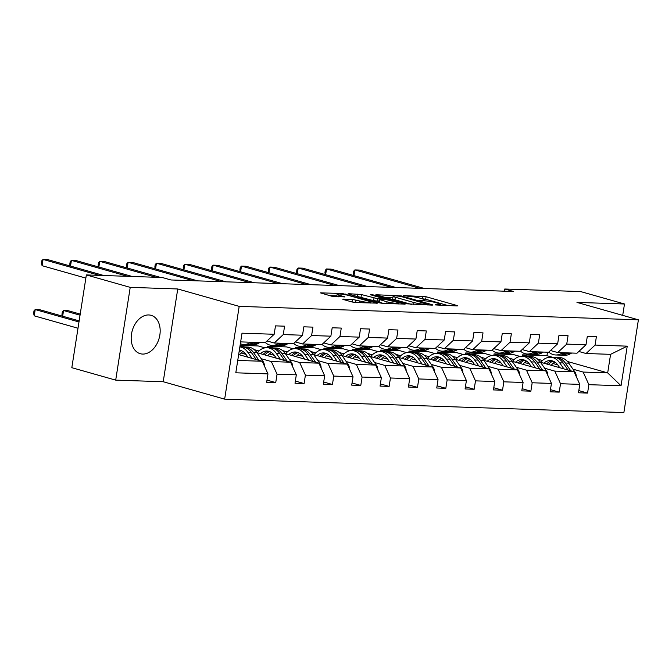 <?xml version="1.0" encoding="UTF-8"?>
<svg xmlns="http://www.w3.org/2000/svg" width="672" height="672" viewBox="0 0 672 672"><rect width="100%" height="100%" fill="white"/><g stroke="black" fill="none" stroke-linecap="round" stroke-linejoin="round"><path stroke-width="1.01" d="M435.616 304.937L457.019 305.953L457.775 305.852L457.086 305.525L426.073 296.738L403.612 295.554L408.475 296.318A8.03 0.983 8.9 0 1 419.698 298.074L422.285 298.805A8.03 0.983 8.9 0 1 424.511 299.855A8.03 0.983 8.9 0 1 422.092 300.174L419.597 300.392L424.502 300.863A8.03 0.983 8.9 0 1 435.725 302.61L438.304 303.349A8.03 0.983 8.9 0 1 440.53 304.399A8.03 0.983 8.9 0 1 438.11 304.718L435.658 304.634M142.615 354.068A19.942 13.969 105.8 0 0 159.541 336.664A19.942 13.969 105.8 0 0 151.116 315.328A19.942 13.969 105.8 0 0 148.739 314.958A19.942 13.969 105.8 0 0 131.821 332.363A19.942 13.969 105.8 0 0 140.238 353.699A19.942 13.969 105.8 0 0 142.615 354.068M343.476 299.099L342.72 299.2L343.417 299.527L352.12 301.997L355.622 302.543L377.429 303.148L342.216 293.488L320.41 292.874L331.615 296.184L344.887 296.932L338.974 295.126A6.712 0.815 8.9 0 1 337.117 294.252A6.712 0.815 8.9 0 1 341.326 294.143A6.712 0.815 8.9 0 1 348.516 295.453L368.936 301.241A6.712 0.815 8.9 0 1 370.793 302.114A6.712 0.815 8.9 0 1 366.593 302.224A6.712 0.815 8.9 0 1 359.394 300.913L352.481 299.401L343.476 299.099L343.409 299.527M177.744 288.968L130.225 287.364L86.352 274.932L71.82 367.693L115.702 380.125L163.22 381.73L224.65 399.143L239.182 306.373L177.744 288.968L163.22 381.73M622.709 315.361L624.49 303.996L576.971 302.4L638.4 319.813L239.182 306.373M624.49 303.996L580.608 291.564L504.739 289.01L504.403 291.194M86.352 274.932L162.212 277.486L170.99 279.972L513.517 291.497L504.739 289.01M407.585 303.862L432.138 305.122L432.894 305.021L432.205 304.693L401.192 295.898L375.883 294.739L407.585 303.862M372.842 295.42L372.935 294.823L405.166 304.088L383.359 303.475L379.848 302.929L348.844 294.134L348.902 293.706L348.146 293.807L348.844 294.134M348.902 293.706L361.418 294.563L377.496 298.67L384.233 298.771L370.44 294.739L372.935 294.823M130.225 287.364L115.702 380.125M266.994 380.108L275.738 382.586L266.658 382.284L267.968 373.884L235.805 372.8L242.012 333.186L274.176 334.27L265.154 342.712L240.652 341.888M224.65 399.143L623.876 412.574L638.4 319.813M283.265 334.572L302.526 335.227L293.504 343.661L274.243 343.014L283.265 334.572L284.575 326.18L275.486 325.87L274.176 334.27M302.526 335.227L303.836 326.827L312.925 327.13L311.606 335.53L330.868 336.176L332.186 327.776L341.267 328.087L339.956 336.487L359.218 337.134L360.528 328.734L369.617 329.036L368.298 337.436L387.568 338.083L388.878 329.683L397.967 329.994L396.648 338.394L415.909 339.041L417.228 330.641L426.308 330.943L424.998 339.343L444.259 339.99L445.57 331.598L454.658 331.901L453.34 340.301L472.609 340.948L473.92 332.548L483.008 332.858L481.69 341.25L500.951 341.905L502.27 333.505L511.35 333.808L510.04 342.208L529.301 342.854L530.611 334.454L539.7 334.765L538.381 343.165L557.642 343.812L558.961 335.412L568.05 335.714L566.731 344.114L585.992 344.761L587.311 336.361L596.392 336.672L595.081 345.072L627.245 346.156L621.037 385.762L588.874 384.678L587.563 393.078L578.474 392.776L579.793 384.376L560.532 383.729L559.213 392.129L550.124 391.818L551.443 383.418L532.182 382.771L530.863 391.171L521.783 390.869L523.093 382.469L503.832 381.822L502.522 390.222L493.433 389.911L494.752 381.511L475.49 380.864L474.172 389.264L465.083 388.962L466.402 380.562L447.14 379.915L445.822 388.307L436.741 388.004L438.052 379.604L418.79 378.958L417.48 387.358L408.391 387.047L409.71 378.655L390.449 378L389.13 386.4L380.041 386.098L381.36 377.698L362.099 377.051L360.78 385.451L351.7 385.14L353.01 376.74L333.749 376.093L332.438 384.493L323.35 384.191L324.668 375.791L305.407 375.144L304.088 383.544L295.008 383.233L296.318 374.833L277.057 374.186L275.738 382.586M256.981 352.691L290.598 362.216L271.337 361.57L261.173 358.688M245.944 354.371L241.097 353.002M271.337 361.57L277.057 374.186M290.598 362.216L296.318 374.833M267.019 340.964L274.243 343.014M285.331 353.64L318.94 363.174L299.678 362.519L289.523 359.646M274.285 355.328L269.447 353.951M258.989 350.986L254.192 349.633M244.776 346.962L240.064 345.626M264.928 347.861L258.216 345.954L240.106 345.349M299.678 362.519L305.407 375.144M318.94 363.174L324.668 375.791M330.868 336.176L321.846 344.618L302.585 343.972L311.606 335.53M295.361 341.922L302.585 343.972M313.673 354.598L347.29 364.123L328.028 363.476L317.873 360.595M302.635 356.278L297.788 354.908M287.339 351.943L282.542 350.582M273.126 347.911L267.296 346.265L286.558 346.912L293.278 348.818M328.028 363.476L333.749 376.093M347.29 364.123L353.01 376.74M359.218 337.134L350.196 345.576L330.935 344.921L339.956 336.487M323.711 342.88L330.935 344.921M342.023 355.555L375.64 365.081L356.378 364.434L346.214 361.553M330.985 357.235L326.138 355.858M315.689 352.901L310.892 351.54M301.476 348.869L295.646 347.214L314.908 347.869L321.628 349.768M356.378 364.434L362.099 377.051M375.64 365.081L381.36 377.698M387.568 338.083L378.546 346.525L359.285 345.878L368.298 337.436M352.061 343.829L359.285 345.878M377.815 369.877A6.779 4.763 -88.1 0 0 376.471 365.232L370.348 356.479L403.981 366.03L384.72 365.383L374.564 362.502M359.327 358.184L354.488 356.815M344.03 353.85L339.234 352.489M329.818 349.826L323.996 348.172L343.258 348.818L349.969 350.725M384.72 365.383L390.449 378M403.981 366.03L409.71 378.655M415.909 339.041L406.888 347.483L387.626 346.836L396.648 338.394M380.402 344.786L387.626 346.836M398.714 357.462L432.331 366.988L413.07 366.341L402.914 363.46M387.677 359.142L382.83 357.764M372.38 354.808L367.584 353.447M358.168 350.776L352.338 349.129L371.599 349.776L378.319 351.674M413.07 366.341L418.79 378.958M432.331 366.988L438.052 379.604M444.259 339.99L435.238 348.432L415.976 347.785L424.998 339.343M408.752 345.736L415.976 347.785M427.064 358.411L460.681 367.937L441.42 367.29L431.256 364.417M416.027 360.091L411.18 358.722M400.73 355.757L395.934 354.404M386.518 351.733L380.688 350.078L399.949 350.725L406.669 352.632M441.42 367.29L447.14 379.915M460.681 367.937L466.402 380.562M472.609 340.948L463.588 349.39L444.326 348.743L453.34 340.301M437.102 346.693L444.326 348.743M462.857 372.742A6.779 4.763 -88.1 0 0 461.513 368.088L455.389 359.335L489.023 368.894L469.762 368.248L459.606 365.366M444.368 361.049L439.53 359.68M429.072 356.714L424.276 355.354M414.859 352.682L409.038 351.036L428.299 351.683L435.011 353.59M469.762 368.248L475.49 380.864M489.023 368.894L494.752 381.511M500.951 341.905L491.929 350.339L472.668 349.692L481.69 341.25M465.444 347.642L472.668 349.692M483.756 360.318L517.373 369.852L498.112 369.197L487.956 366.324M472.718 362.006L467.872 360.629M457.422 357.664L452.626 356.311M443.209 353.64L437.38 351.985L456.641 352.64L463.361 354.539M498.112 369.197L503.832 381.822M517.373 369.852L523.093 382.469M529.301 342.854L520.279 351.296L501.018 350.65L510.04 342.208M493.794 348.6L501.018 350.65M512.106 361.276L545.723 370.801L526.462 370.154L516.298 367.273M501.068 362.956L496.222 361.586M485.772 358.621L480.976 357.26M471.559 354.589L465.73 352.943L484.991 353.59L491.711 355.496M526.462 370.154L532.182 382.771M545.723 370.801L551.443 383.418M557.642 343.812L548.629 352.254L529.368 351.599L538.381 343.165M522.144 349.558L529.368 351.599M540.456 362.233L574.064 371.759L554.803 371.112L544.648 368.231M529.41 363.913L524.572 362.536M514.114 359.579L509.317 358.218M499.901 355.547L494.08 353.892L513.341 354.547L520.052 356.446M554.803 371.112L560.532 383.729M574.064 371.759L579.793 384.376M585.992 344.761L576.971 353.203L557.71 352.556L566.731 344.114M550.486 350.507L557.71 352.556M567.445 361.486L607.681 372.884L583.153 372.061L572.998 369.18M557.76 364.862L552.913 363.493M542.464 360.528L537.667 359.167M528.251 356.504L522.421 354.85L546.958 355.673L552.779 357.328M583.153 372.061L588.874 384.678M621.037 385.762L607.681 372.884L610.588 354.337L586.06 353.514L595.081 345.072M578.836 351.464L586.06 353.514M546.958 355.673L547.495 352.212M237.745 360.436L262.248 361.259L238.661 354.581M267.296 346.265L267.07 347.71M295.646 347.214L295.42 348.667M323.996 348.172L323.77 349.616M352.338 349.129L352.111 350.574M380.688 350.078L380.461 351.532M409.038 351.036L408.811 352.481M437.38 351.985L437.153 353.438M465.73 352.943L465.503 354.388M494.08 353.892L493.853 355.345M522.421 354.85L522.194 356.294M610.588 354.337L627.245 346.156M262.248 361.259L267.968 373.884M578.819 390.6L587.563 393.078M550.469 389.651L559.213 392.129M522.119 388.693L530.863 391.171M493.777 387.744L502.522 390.222M465.427 386.786L474.172 389.264M437.077 385.829L445.822 388.307M408.736 384.88L417.48 387.358M380.386 383.922L389.13 386.4M352.036 382.973L360.78 385.451M323.694 382.015L332.438 384.493M295.344 381.058L304.088 383.544M448.325 305.659L425.678 299.242L421.865 298.687M392.893 297.713L384.947 297.444M427.77 304.366L400.588 296.352L395.548 295.882A8.03 0.983 8.9 0 0 393.128 296.201A8.03 0.983 8.9 0 0 395.354 297.251L413.96 302.526A8.03 0.983 8.9 0 0 425.183 304.282L427.77 304.366L427.669 304.97M393.128 296.201L392.734 298.712A8.03 0.983 8.9 0 0 394.96 299.762L395.354 297.251M411.398 304.416L394.96 299.762M357.21 296.512L357.907 294.017M378.874 301.241L373.598 300.636L357.512 296.52M387.038 301.829A6.712 0.815 8.9 0 0 394.237 303.131A6.712 0.815 8.9 0 0 398.446 303.022A6.712 0.815 8.9 0 0 396.589 302.148L385.888 299.561L379.151 299.46L387.038 301.829L386.77 303.593M379.151 299.46L378.764 301.963L379.453 302.291L379.848 299.788M383.67 303.484L379.453 302.291M355.933 302.551L351.784 301.896M336.722 296.755A6.712 0.815 8.9 0 0 336.722 296.789L337.117 294.252M336.874 295.823L329.473 295.579M576.24 376.555A6.779 4.763 -88.1 0 0 574.896 371.91L568.781 363.157A19.555 13.751 -88.1 0 0 559.558 357.554L556.105 357.437A19.555 13.751 -88.1 0 0 555.013 357.462M554.862 362.065A16.237 11.416 -88.1 0 0 551.267 365.299M563.909 368.878L559.692 362.846A19.555 13.751 -88.1 0 0 550.477 357.252A19.555 13.751 -88.1 0 0 540.809 362.334M559.751 367.702L558.012 365.215A16.237 11.416 -88.1 0 0 550.36 360.57A16.237 11.416 -88.1 0 0 543.833 363.182M570.772 370.818L565.328 363.04A19.555 13.751 -88.1 0 0 556.105 357.437M548.386 364.476A16.237 11.416 91.9 0 1 553.165 361.166M550.477 357.252L553.93 357.37A19.555 13.751 91.9 0 1 563.144 362.964L568.117 370.07M552.082 360.814A16.237 11.416 -88.1 0 0 546.596 363.972M562.607 352.724L561.154 353.556A19.555 13.751 91.9 0 1 555.635 354.976A19.555 13.751 91.9 0 1 548.806 352.086M571.696 353.027L570.234 353.858A19.555 13.751 91.9 0 1 564.724 355.286L561.271 355.169A19.555 13.751 -88.1 0 0 566.782 353.741L568.243 352.909M566.059 352.834L564.606 353.674A19.555 13.751 91.9 0 1 559.087 355.093L555.635 354.976M419.891 288.347L354.875 269.917L359.419 270.068L424.435 288.498M560.179 355.068A19.555 13.751 -88.1 0 0 561.271 355.169M353.732 275.537L353.27 273.706L353.665 271.202L354.875 269.917L353.984 275.612M547.898 375.598A6.779 4.763 -88.1 0 0 546.554 370.952L540.431 362.2A19.555 13.751 -88.1 0 0 531.216 356.605L527.764 356.488A19.555 13.751 -88.1 0 0 526.672 356.513M526.512 361.116A16.237 11.416 -88.1 0 0 522.925 364.342M535.559 367.92L531.35 361.897A19.555 13.751 -88.1 0 0 522.127 356.294A19.555 13.751 -88.1 0 0 512.459 361.376M531.401 366.744L529.67 364.266A16.237 11.416 -88.1 0 0 522.018 359.621A16.237 11.416 -88.1 0 0 515.483 362.233M542.422 369.869L536.978 362.082A19.555 13.751 -88.1 0 0 527.764 356.488M520.044 363.527A16.237 11.416 91.9 0 1 524.815 360.217M522.127 356.294L525.58 356.412A19.555 13.751 91.9 0 1 534.803 362.015L539.767 369.113M523.74 359.864A16.237 11.416 -88.1 0 0 518.255 363.014M519.548 374.648A6.779 4.763 -88.1 0 0 518.204 370.003L512.089 361.25A19.555 13.751 -88.1 0 0 502.866 355.648L499.414 355.53A19.555 13.751 -88.1 0 0 498.322 355.555M498.17 360.158A16.237 11.416 -88.1 0 0 494.575 363.384M507.217 366.971L503 360.94A19.555 13.751 -88.1 0 0 493.777 355.345A19.555 13.751 -88.1 0 0 484.117 360.419M503.051 365.786L501.32 363.308A16.237 11.416 -88.1 0 0 493.668 358.663A16.237 11.416 -88.1 0 0 487.133 361.276M514.072 368.911L508.637 361.133A19.555 13.751 -88.1 0 0 499.414 355.53M491.694 362.569A16.237 11.416 91.9 0 1 496.465 359.26M493.777 355.345L497.23 355.454A19.555 13.751 91.9 0 1 506.453 361.057L511.417 368.164M495.39 358.907A16.237 11.416 -88.1 0 0 489.905 362.065M534.265 351.767L532.804 352.598A19.555 13.751 91.9 0 1 527.293 354.026A19.555 13.751 91.9 0 1 520.456 351.128M543.346 352.069L541.884 352.909A19.555 13.751 91.9 0 1 536.374 354.329L532.921 354.211A19.555 13.751 -88.1 0 0 538.432 352.792L539.893 351.96M537.718 351.884L536.256 352.716A19.555 13.751 91.9 0 1 530.746 354.144L527.293 354.026M391.541 287.389L326.533 268.968L331.069 269.119L396.085 287.549M531.838 354.119A19.555 13.751 -88.1 0 0 532.921 354.211M325.382 274.588L324.92 272.748L325.315 270.245L326.533 268.968L325.634 274.655M505.915 350.809L504.454 351.649A19.555 13.751 91.9 0 1 498.943 353.069A19.555 13.751 91.9 0 1 492.106 350.179M515.004 351.12L513.542 351.952A19.555 13.751 91.9 0 1 508.032 353.38L504.58 353.262A19.555 13.751 -88.1 0 0 510.09 351.834L511.552 351.002M509.368 350.927L507.906 351.758A19.555 13.751 91.9 0 1 502.396 353.186L498.943 353.069M363.199 286.44L298.183 268.01L302.728 268.162L367.735 286.591M503.488 353.161A19.555 13.751 -88.1 0 0 504.58 353.262M297.041 273.63L296.579 271.799L296.965 269.287L298.183 268.01L297.293 273.706M491.198 373.691A6.779 4.763 -88.1 0 0 489.854 369.046L483.739 360.293A19.555 13.751 -88.1 0 0 474.516 354.69L471.064 354.581A19.555 13.751 -88.1 0 0 469.972 354.606M469.82 359.201A16.237 11.416 -88.1 0 0 466.225 362.435M478.867 366.013L474.65 359.99A19.555 13.751 -88.1 0 0 465.436 354.388A19.555 13.751 -88.1 0 0 455.767 359.47M474.709 364.837L472.97 362.359A16.237 11.416 -88.1 0 0 465.318 357.706A16.237 11.416 -88.1 0 0 458.791 360.326M485.73 367.962L480.287 360.175A19.555 13.751 -88.1 0 0 471.064 354.581M463.344 361.62A16.237 11.416 91.9 0 1 468.124 358.31M465.436 354.388L468.888 354.505A19.555 13.751 91.9 0 1 478.103 360.1L483.076 367.206M467.04 357.958A16.237 11.416 -88.1 0 0 461.555 361.108M477.565 349.86L476.112 350.692A19.555 13.751 91.9 0 1 470.593 352.12A19.555 13.751 91.9 0 1 463.764 349.222M486.654 350.162L485.192 350.994A19.555 13.751 91.9 0 1 479.682 352.422L476.23 352.304A19.555 13.751 -88.1 0 0 481.74 350.885L483.202 350.045M481.018 349.978L479.564 350.809A19.555 13.751 91.9 0 1 474.046 352.229L470.593 352.12M334.849 285.482L269.833 267.061L274.378 267.212L339.394 285.634M475.138 352.204A19.555 13.751 -88.1 0 0 476.23 352.304M268.691 272.681L268.229 270.841L268.624 268.338L269.833 267.061L268.943 272.748M441.47 358.252A16.237 11.416 -88.1 0 0 437.884 361.477M457.38 367.004L451.937 359.226L455.389 359.335A19.555 13.751 -88.1 0 0 446.174 353.741L442.722 353.623A19.555 13.751 -88.1 0 0 441.63 353.648M450.517 365.064L446.309 359.033A19.555 13.751 -88.1 0 0 437.086 353.43A19.555 13.751 -88.1 0 0 427.417 358.512M446.359 363.88L444.629 361.402A16.237 11.416 -88.1 0 0 436.976 356.756A16.237 11.416 -88.1 0 0 430.441 359.369M451.937 359.226A19.555 13.751 -88.1 0 0 442.722 353.623M435.002 360.662A16.237 11.416 91.9 0 1 439.774 357.353M437.086 353.43L440.538 353.548A19.555 13.751 91.9 0 1 449.761 359.15L454.726 366.257M438.698 357A16.237 11.416 -88.1 0 0 433.213 360.158M449.224 348.902L447.762 349.734A19.555 13.751 91.9 0 1 442.252 351.162A19.555 13.751 91.9 0 1 435.414 348.264M458.304 349.213L456.842 350.045A19.555 13.751 91.9 0 1 451.332 351.464L447.88 351.355A19.555 13.751 -88.1 0 0 453.39 349.927L454.852 349.096M452.676 349.02L451.214 349.852A19.555 13.751 91.9 0 1 445.704 351.28L442.252 351.162M306.499 284.533L241.492 266.104L246.028 266.255L311.044 284.684M446.796 351.254A19.555 13.751 -88.1 0 0 447.88 351.355M240.341 271.723L239.879 269.892L240.274 267.38L241.492 266.104L240.593 271.799M434.507 371.784A6.779 4.763 -88.1 0 0 433.163 367.139L427.048 358.386A19.555 13.751 -88.1 0 0 417.824 352.783L414.372 352.666A19.555 13.751 -88.1 0 0 413.28 352.691M413.129 357.294A16.237 11.416 -88.1 0 0 409.534 360.528M422.176 364.106L417.959 358.075A19.555 13.751 -88.1 0 0 408.736 352.481A19.555 13.751 -88.1 0 0 399.076 357.563M418.009 362.93L416.279 360.452A16.237 11.416 -88.1 0 0 408.626 355.799A16.237 11.416 -88.1 0 0 402.091 358.42M429.03 366.055L423.595 358.268A19.555 13.751 -88.1 0 0 414.372 352.666M406.652 359.705A16.237 11.416 91.9 0 1 411.424 356.395M408.736 352.481L412.188 352.598A19.555 13.751 91.9 0 1 421.411 358.193L426.376 365.299M410.348 356.042A16.237 11.416 -88.1 0 0 404.863 359.201M420.874 347.953L419.412 348.785A19.555 13.751 91.9 0 1 413.902 350.204A19.555 13.751 91.9 0 1 407.072 347.315M429.962 348.256L428.501 349.087A19.555 13.751 91.9 0 1 422.99 350.515L419.538 350.398A19.555 13.751 -88.1 0 0 425.048 348.97L426.51 348.138M424.326 348.071L422.864 348.902A19.555 13.751 91.9 0 1 417.354 350.322L413.902 350.204M278.158 283.576L213.142 265.146L217.686 265.306L282.694 283.727M418.446 350.297A19.555 13.751 -88.1 0 0 419.538 350.398M211.999 270.774L211.537 268.934L211.924 266.431L213.142 265.146L212.251 270.841M406.157 370.826A6.779 4.763 -88.1 0 0 404.813 366.181L398.698 357.428A19.555 13.751 -88.1 0 0 389.474 351.834L386.022 351.716A19.555 13.751 -88.1 0 0 384.93 351.742M384.779 356.345A16.237 11.416 -88.1 0 0 381.184 359.57M393.826 363.157L389.609 357.126A19.555 13.751 -88.1 0 0 380.394 351.523A19.555 13.751 -88.1 0 0 370.726 356.605M389.668 361.973L387.929 359.495A16.237 11.416 -88.1 0 0 380.276 354.85A16.237 11.416 -88.1 0 0 373.75 357.462M400.688 365.098L395.245 357.311A19.555 13.751 -88.1 0 0 386.022 351.716M378.302 358.756A16.237 11.416 91.9 0 1 383.082 355.446M380.394 351.523L383.846 351.641A19.555 13.751 91.9 0 1 393.061 357.244L398.034 364.342M381.998 355.093A16.237 11.416 -88.1 0 0 376.513 358.243M392.524 346.996L391.07 347.827A19.555 13.751 91.9 0 1 385.552 349.255A19.555 13.751 91.9 0 1 378.722 346.357M401.612 347.306L400.151 348.138A19.555 13.751 91.9 0 1 394.64 349.558L391.188 349.44A19.555 13.751 -88.1 0 0 396.698 348.02L398.16 347.189M395.984 347.113L394.523 347.945A19.555 13.751 91.9 0 1 389.004 349.373L385.552 349.255M249.808 282.618L184.792 264.197L189.336 264.348L254.352 282.778M390.096 349.348A19.555 13.751 -88.1 0 0 391.188 349.44M183.649 269.816L183.187 267.985L183.582 265.474L184.792 264.197L183.901 269.892M356.429 355.387A16.237 11.416 -88.1 0 0 352.842 358.621M372.338 364.14L366.895 356.362L370.348 356.479A19.555 13.751 -88.1 0 0 361.133 350.876L357.68 350.759A19.555 13.751 -88.1 0 0 356.588 350.784M365.476 362.2L361.267 356.168A19.555 13.751 -88.1 0 0 352.044 350.574A19.555 13.751 -88.1 0 0 342.376 355.656M361.318 361.024L359.587 358.537A16.237 11.416 -88.1 0 0 351.935 353.892A16.237 11.416 -88.1 0 0 345.4 356.504M366.895 356.362A19.555 13.751 -88.1 0 0 357.68 350.759M349.961 357.798A16.237 11.416 91.9 0 1 354.732 354.488M352.044 350.574L355.496 350.683A19.555 13.751 91.9 0 1 364.72 356.286L369.684 363.392M353.657 354.136A16.237 11.416 -88.1 0 0 348.172 357.294M364.182 346.046L362.72 346.878A19.555 13.751 91.9 0 1 357.21 348.298A19.555 13.751 91.9 0 1 350.372 345.408M373.262 346.349L371.801 347.18A19.555 13.751 91.9 0 1 366.29 348.608L362.838 348.491A19.555 13.751 -88.1 0 0 368.348 347.063L369.81 346.231M367.634 346.156L366.173 346.996A19.555 13.751 91.9 0 1 360.662 348.415L357.21 348.298M221.458 281.669L156.45 263.239L160.986 263.39L226.002 281.82M361.754 348.39A19.555 13.751 -88.1 0 0 362.838 348.491M155.299 268.859L154.837 267.028L155.232 264.524L156.45 263.239L155.551 268.934M349.465 368.92A6.779 4.763 -88.1 0 0 348.121 364.274L342.006 355.522A19.555 13.751 -88.1 0 0 332.783 349.919L329.33 349.81A19.555 13.751 -88.1 0 0 328.238 349.835M328.087 354.438A16.237 11.416 -88.1 0 0 324.492 357.664M337.134 361.242L332.917 355.219A19.555 13.751 -88.1 0 0 323.694 349.616A19.555 13.751 -88.1 0 0 314.034 354.698M332.976 360.066L331.237 357.588A16.237 11.416 -88.1 0 0 323.585 352.943A16.237 11.416 -88.1 0 0 317.05 355.555M343.988 363.191L338.554 355.404A19.555 13.751 -88.1 0 0 329.33 349.81M321.611 356.849A16.237 11.416 91.9 0 1 326.382 353.539M323.694 349.616L327.146 349.734A19.555 13.751 91.9 0 1 336.37 355.328L341.334 362.435M325.307 353.186A16.237 11.416 -88.1 0 0 319.822 356.336M335.832 345.089L334.37 345.92A19.555 13.751 91.9 0 1 328.86 347.348A19.555 13.751 91.9 0 1 322.031 344.45M344.921 345.391L343.459 346.231A19.555 13.751 91.9 0 1 337.949 347.651L334.496 347.533A19.555 13.751 -88.1 0 0 340.007 346.114L341.468 345.282M339.284 345.206L337.823 346.038A19.555 13.751 91.9 0 1 332.312 347.458L328.86 347.348M193.116 280.711L128.1 262.29L132.644 262.441L197.652 280.871M333.404 347.441A19.555 13.751 -88.1 0 0 334.496 347.533M126.958 267.91L126.496 266.07L126.882 263.567L128.1 262.29L127.21 267.977M321.115 367.97A6.779 4.763 -88.1 0 0 319.771 363.325L313.656 354.564A19.555 13.751 -88.1 0 0 304.433 348.97L300.98 348.852A19.555 13.751 -88.1 0 0 299.888 348.877M299.737 353.48A16.237 11.416 -88.1 0 0 296.142 356.706M308.784 360.293L304.567 354.262A19.555 13.751 -88.1 0 0 295.352 348.667A19.555 13.751 -88.1 0 0 285.684 353.741M304.626 359.108L302.887 356.63A16.237 11.416 -88.1 0 0 295.243 351.985A16.237 11.416 -88.1 0 0 288.708 354.598M315.647 362.233L310.204 354.455A19.555 13.751 -88.1 0 0 300.98 348.852M293.261 355.891A16.237 11.416 91.9 0 1 298.04 352.582M295.352 348.667L298.805 348.776A19.555 13.751 91.9 0 1 308.02 354.379L312.992 361.486M296.957 352.229A16.237 11.416 -88.1 0 0 291.472 355.387M307.49 344.131L306.029 344.971A19.555 13.751 91.9 0 1 300.51 346.391A19.555 13.751 91.9 0 1 293.681 343.501M316.571 344.442L315.109 345.274A19.555 13.751 91.9 0 1 309.599 346.693L306.146 346.584A19.555 13.751 -88.1 0 0 311.657 345.156L313.118 344.324M310.943 344.249L309.481 345.08A19.555 13.751 91.9 0 1 303.962 346.508L300.51 346.391M155.988 277.276L99.75 261.332L104.294 261.484L160.532 277.427M305.054 346.483A19.555 13.751 -88.1 0 0 306.146 346.584M98.608 266.952L98.146 265.121L98.54 262.609L99.75 261.332L98.86 267.028M292.774 367.013A6.779 4.763 -88.1 0 0 291.43 362.368L285.306 353.615A19.555 13.751 -88.1 0 0 276.091 348.012L272.639 347.894A19.555 13.751 -88.1 0 0 271.547 347.92M271.387 352.523A16.237 11.416 -88.1 0 0 267.8 355.757M280.434 359.335L276.226 353.304A19.555 13.751 -88.1 0 0 267.002 347.71A19.555 13.751 -88.1 0 0 257.334 352.792M276.276 358.159L274.546 355.681A16.237 11.416 -88.1 0 0 266.893 351.028A16.237 11.416 -88.1 0 0 260.358 353.648M287.297 361.284L281.854 353.497A19.555 13.751 -88.1 0 0 272.639 347.894M264.919 354.942A16.237 11.416 91.9 0 1 269.69 351.624M267.002 347.71L270.455 347.827A19.555 13.751 91.9 0 1 279.678 353.422L284.642 360.528M268.615 351.28A16.237 11.416 -88.1 0 0 263.13 354.43M80.212 314.11L68.099 310.674L63.554 310.523L80.044 315.193M62.412 316.142L61.95 314.311L62.336 311.8L63.554 310.523L62.664 316.218M279.14 343.182L277.679 344.014A19.555 13.751 91.9 0 1 272.168 345.433A19.555 13.751 91.9 0 1 265.331 342.544M288.221 343.484L286.768 344.316A19.555 13.751 91.9 0 1 281.249 345.744L277.796 345.626A19.555 13.751 -88.1 0 0 283.307 344.207L284.768 343.367M282.593 343.3L281.131 344.131A19.555 13.751 91.9 0 1 275.621 345.551L272.168 345.433M127.646 276.318L71.408 260.375L75.944 260.534L132.182 276.469M276.713 345.526A19.555 13.751 -88.1 0 0 277.796 345.626M70.258 266.003L69.796 264.163L70.19 261.66L71.408 260.375L70.51 266.07M264.424 366.064A6.779 4.763 -88.1 0 0 263.08 361.41L256.964 352.657A19.555 13.751 -88.1 0 0 247.741 347.063L244.289 346.945A19.555 13.751 -88.1 0 0 243.197 346.97M243.046 351.574A16.237 11.416 -88.1 0 0 239.45 354.799M252.092 358.386L247.876 352.355A19.555 13.751 -88.1 0 0 239.87 346.87M247.934 357.202L246.196 354.724A16.237 11.416 -88.1 0 0 239.358 350.146M258.947 360.326L253.512 352.54A19.555 13.751 -88.1 0 0 244.289 346.945M239.106 351.75A16.237 11.416 91.9 0 1 241.34 350.675M79.153 320.888L39.749 309.716L35.204 309.565L34.222 315.832L78.002 328.238M239.879 346.794L242.113 346.87A19.555 13.751 91.9 0 1 251.328 352.472L256.292 359.579M240.265 350.322A16.237 11.416 -88.1 0 0 239.291 350.557M34.222 315.832L33.6 313.354L33.995 310.85L35.204 309.565L78.985 321.972M250.79 342.224L249.329 343.056A19.555 13.751 91.9 0 1 243.818 344.484A19.555 13.751 91.9 0 1 240.358 343.728M259.879 342.535L258.418 343.367A19.555 13.751 91.9 0 1 252.907 344.786L249.455 344.669A19.555 13.751 -88.1 0 0 254.965 343.249L256.427 342.418M254.243 342.342L252.781 343.174A19.555 13.751 91.9 0 1 247.271 344.602L243.818 344.484M99.296 275.36L43.058 259.426L47.603 259.577L103.841 275.52M248.363 344.576A19.555 13.751 -88.1 0 0 249.455 344.669M85.848 278.099L42.076 265.692L43.058 259.426L41.849 260.702L41.454 263.214L42.076 265.692M438.018 305.315L438.11 304.718M421.999 300.77L422.092 300.174M422.176 298.696L422.562 296.192M425.678 299.242L426.073 296.738M457.019 305.953L457.086 305.525M376.572 295.067L376.639 294.647M397.589 295.949L397.681 295.352M401.1 296.495L401.192 295.898M432.138 305.122L432.205 304.693M413.65 304.492L413.96 302.526M425.09 304.878L425.183 304.282M361.024 297.066L361.418 294.563M373.598 300.636L373.993 298.124M377.11 301.182L377.496 298.67M383.376 299.477L383.477 298.872M404.401 304.181L404.468 303.752M352.094 301.913L352.481 299.401M355.597 302.459L355.992 299.956M359.117 302.66L359.394 300.913M338.705 296.856L338.974 295.126M344.123 297.032L344.19 296.604M321.098 293.202L321.166 292.774M342.098 294.235L342.216 293.488M345.601 294.781L345.719 294.034M376.664 303.248L376.732 302.82M565.328 363.04L568.781 363.157M559.692 362.846L563.144 362.964M574.123 371.885L574.896 371.91M564.606 353.674L561.154 353.556M570.234 353.858L566.782 353.741M536.978 362.082L540.431 362.2M531.35 361.897L534.803 362.015M545.773 370.927L546.554 370.952M508.637 361.133L512.089 361.25M503 360.94L506.453 361.057M517.432 369.97L518.204 370.003M536.256 352.716L532.804 352.598M541.884 352.909L538.432 352.792M507.906 351.758L504.454 351.649M513.542 351.952L510.09 351.834M480.287 360.175L483.739 360.293M474.65 359.99L478.103 360.1M489.082 369.02L489.854 369.046M479.564 350.809L476.112 350.692M485.192 350.994L481.74 350.885M446.309 359.033L449.761 359.15M460.732 368.063L461.513 368.088M451.214 349.852L447.762 349.734M456.842 350.045L453.39 349.927M423.595 358.268L427.048 358.386M417.959 358.075L421.411 358.193M432.39 367.114L433.163 367.139M422.864 348.902L419.412 348.785M428.501 349.087L425.048 348.97M395.245 357.311L398.698 357.428M389.609 357.126L393.061 357.244M404.04 366.156L404.813 366.181M394.523 347.945L391.07 347.827M400.151 348.138L396.698 348.02M361.267 356.168L364.72 356.286M375.69 365.207L376.471 365.232M366.173 346.996L362.72 346.878M371.801 347.18L368.348 347.063M338.554 355.404L342.006 355.522M332.917 355.219L336.37 355.328M347.348 364.249L348.121 364.274M337.823 346.038L334.37 345.92M343.459 346.231L340.007 346.114M310.204 354.455L313.656 354.564M304.567 354.262L308.02 354.379M318.998 363.292L319.771 363.325M309.481 345.08L306.029 344.971M315.109 345.274L311.657 345.156M281.854 353.497L285.306 353.615M276.226 353.304L279.678 353.422M290.657 362.342L291.43 362.368M281.131 344.131L277.679 344.014M286.768 344.316L283.307 344.207M253.512 352.54L256.964 352.657M247.876 352.355L251.328 352.472M262.307 361.385L263.08 361.41M252.781 343.174L249.329 343.056M258.418 343.367L254.965 343.249M440.378 305.399L440.53 304.399M424.351 300.854L424.511 299.855M428.19 304.987L428.299 304.298M384.115 299.502L384.233 298.771M398.294 303.979L398.446 303.022M370.65 303.047L370.793 302.114"/></g></svg>
